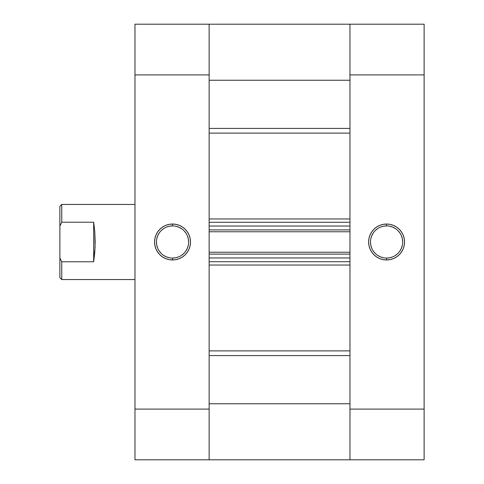 <?xml version="1.0" encoding="UTF-8"?>
<svg xmlns="http://www.w3.org/2000/svg" width="484" height="484" viewBox="0 0 484 484"><rect width="100%" height="100%" fill="white"/><g stroke="black" fill="none" stroke-linecap="round" stroke-linejoin="round"><path stroke-width="0.73" d="M386.577 225.919L386.577 224.038A17.962 17.962 0 0 1 404.533 242A17.962 17.962 0 0 1 386.577 259.962L390.08 259.618L393.45 258.595L396.553 256.931L399.276 254.699L401.508 251.976L403.166 248.873L404.188 245.503L404.533 242L404.188 238.497L403.166 235.127L401.508 232.024L399.276 229.301L396.553 227.069L393.45 225.405L390.08 224.382L386.577 224.038L383.068 224.382L379.698 225.405L376.594 227.069L373.872 229.301L371.639 232.024L369.982 235.127L368.959 238.497L368.614 242L368.959 245.503L369.982 248.873L371.639 251.976L373.872 254.699L376.594 256.931L379.698 258.595L383.068 259.618L386.577 259.962L386.577 258.081A16.081 16.081 0 0 0 402.658 242A16.081 16.081 0 0 0 386.577 225.919A16.081 16.081 0 0 0 370.49 242A16.081 16.081 0 0 0 386.577 258.081L386.577 259.962A17.962 17.962 0 0 1 368.614 242A17.962 17.962 0 0 1 386.577 224.038L386.577 225.919A16.081 16.081 0 0 1 402.658 242A16.081 16.081 0 0 1 386.577 258.081A16.081 16.081 0 0 1 370.49 242A16.081 16.081 0 0 1 386.577 225.919L383.437 226.228L380.418 227.141M424.123 24.2L349.962 24.2L349.962 459.8L424.123 459.8L424.123 24.2L349.962 24.2L349.962 74.893L424.123 74.893L424.123 409.107L349.962 409.107L349.962 74.893L424.123 74.893L424.123 24.2M209.142 459.516L209.142 403.753L349.962 403.753L209.142 403.753L209.142 459.8L209.142 409.107L134.975 409.107L134.975 74.893L209.142 74.893L209.142 409.107L134.975 409.107L134.975 459.8L209.142 459.8L209.142 24.2L134.975 24.2L134.975 459.8L349.962 459.8L349.962 409.107L424.123 409.107L424.123 459.8L349.962 459.8L349.962 403.753L349.962 459.516M386.577 258.081L389.711 257.772L392.73 256.859M395.507 255.37L397.945 253.374M399.947 250.936L401.436 248.153L402.349 245.14M402.658 242L402.349 238.86L401.436 235.847M399.947 233.064L397.945 230.626M395.507 228.629L392.73 227.141L389.711 226.228M377.641 228.629L375.203 230.626M373.2 233.064L371.712 235.847L370.798 238.86M370.49 242L370.798 245.14L371.712 248.153M373.2 250.936L375.203 253.374M377.641 255.37L380.418 256.859L383.437 257.772M172.528 258.081L172.528 259.962A17.962 17.962 0 0 1 154.565 242A17.962 17.962 0 0 1 172.528 224.038L169.025 224.382L165.655 225.405L162.551 227.069L159.829 229.301L157.596 232.024L155.933 235.127L154.916 238.497L154.565 242L154.916 245.503L155.933 248.873L157.596 251.976L159.829 254.699L162.551 256.931L165.655 258.595L169.025 259.618L172.528 259.962L176.031 259.618L179.401 258.595L182.51 256.931L185.227 254.699L187.465 251.976L189.123 248.873L190.145 245.503L190.49 242L190.145 238.497L189.123 235.127L187.465 232.024L185.227 229.301L182.51 227.069L179.401 225.405L176.031 224.382L172.528 224.038L172.528 225.919A16.081 16.081 0 0 0 156.447 242A16.081 16.081 0 0 0 172.528 258.081A16.081 16.081 0 0 0 188.615 242A16.081 16.081 0 0 0 172.528 225.919L172.528 224.038A17.962 17.962 0 0 1 190.49 242A17.962 17.962 0 0 1 172.528 259.962L172.528 258.081A16.081 16.081 0 0 1 156.447 242A16.081 16.081 0 0 1 172.528 225.919A16.081 16.081 0 0 1 188.615 242A16.081 16.081 0 0 1 172.528 258.081L175.668 257.772L178.687 256.859M209.142 69.642L209.142 24.2L209.142 80.247L349.962 80.247L349.962 24.2L209.142 24.2L209.142 74.893L134.975 74.893L134.975 24.2L349.962 24.2L349.962 69.642M172.528 225.919L169.394 226.228L166.375 227.141M163.592 228.629L161.154 230.626M159.157 233.064L157.669 235.847L156.756 238.86M156.447 242L156.756 245.14L157.669 248.153M159.157 250.936L161.154 253.374M163.592 255.37L166.375 256.859L169.394 257.772M181.464 255.37L183.902 253.374M185.904 250.936L187.387 248.153L188.306 245.14M188.615 242L188.306 238.86L187.387 235.847M185.904 233.064L183.902 230.626M181.464 228.629L178.687 227.141L175.668 226.228M59.877 277.677L59.877 257.93L61.752 261.784L61.426 261.154L61.752 261.784L93.672 261.784L95.076 247.191L94.791 231.715L93.672 222.216L93.672 261.784L93.672 222.216L61.752 222.216L59.877 226.07L59.877 257.93L59.877 206.323L59.877 226.07L61.752 222.216L61.752 204.448L134.975 204.448L61.752 204.448L59.877 206.323L61.752 204.448L61.752 222.216L61.426 222.846L61.752 222.216L93.672 222.216L94.791 231.715L95.173 242L94.791 252.285L93.672 261.784L61.752 261.784L61.752 279.552L134.975 279.552L61.752 279.552L61.752 261.784L59.877 257.93L59.877 277.677L61.752 279.552M349.962 133.118L209.142 133.118L349.962 133.118M209.142 218.962L349.962 218.962L209.142 218.962M349.962 265.038L209.142 265.038L349.962 265.038M209.142 350.882L349.962 350.882L209.142 350.882M209.142 226.04L209.142 229.888L349.962 229.888L349.962 226.04L349.962 229.888L209.142 229.888L209.142 226.04L349.962 226.04L209.142 226.04M209.142 254.112L209.142 257.96L209.142 254.112L349.962 254.112L349.962 257.96L209.142 257.96L349.962 257.96L349.962 254.112L209.142 254.112M209.142 355.577L349.962 355.577L209.142 355.577M349.962 128.423L209.142 128.423L349.962 128.423M209.142 80.247L349.962 80.247M209.142 261.717L349.962 261.717L209.142 261.717M209.142 252.231L349.962 252.231L209.142 252.231M209.142 222.283L349.962 222.283L209.142 222.283M349.962 231.769L209.142 231.769L349.962 231.769"/></g></svg>

